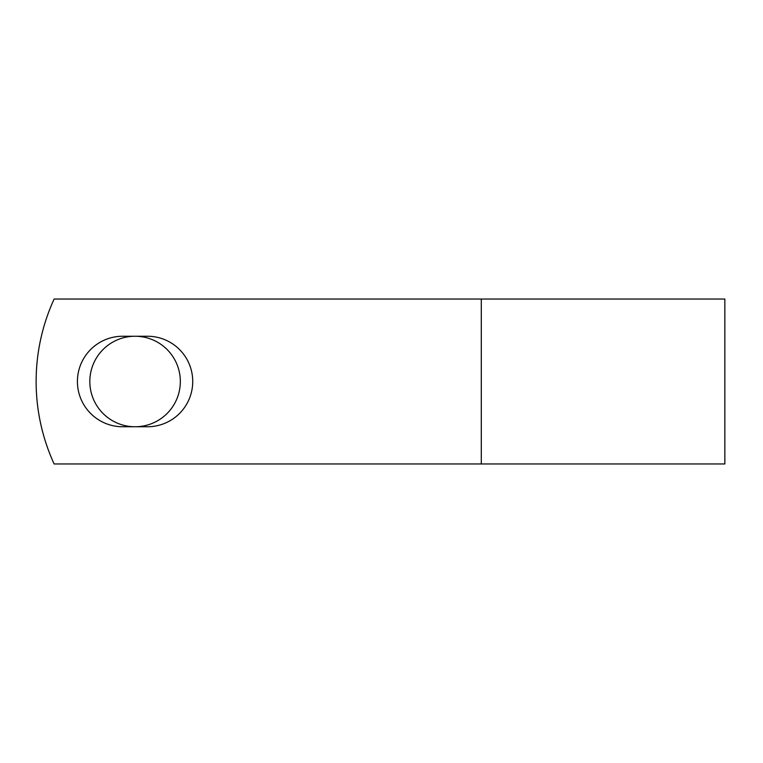 <?xml version="1.0" encoding="UTF-8"?>
<svg xmlns="http://www.w3.org/2000/svg" width="763" height="763" viewBox="0 0 763 763"><rect width="100%" height="100%" fill="white"/><g stroke="black" fill="none" stroke-linecap="round" stroke-linejoin="round"><path stroke-width="1.14" d="M77.416 381.5A45.255 45.255 0 0 0 122.671 426.755L147.478 426.755A45.255 45.255 0 0 0 192.734 381.5A45.255 45.255 0 0 0 147.478 336.245L122.671 336.245A45.255 45.255 0 0 0 77.416 381.5M89.824 381.5A45.255 45.255 0 0 1 135.08 336.245A45.255 45.255 0 0 1 180.335 381.5A45.255 45.255 0 0 1 135.08 426.755A45.255 45.255 0 0 1 89.824 381.5M481.291 299.039L54.125 299.039A197.913 197.913 0 0 0 54.125 463.961L481.291 463.961L481.291 299.039L724.85 299.039L724.85 463.961L481.291 463.961"/></g></svg>
